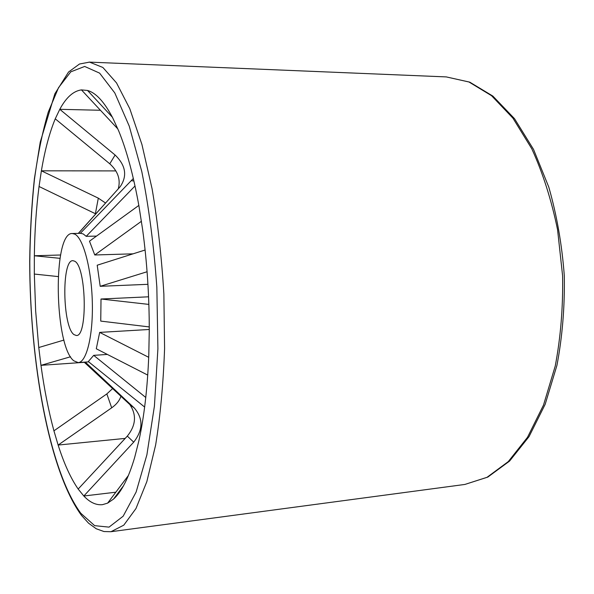 <?xml version="1.0" encoding="UTF-8"?>
<svg xmlns="http://www.w3.org/2000/svg" width="594" height="594" viewBox="0 0 594 594"><rect width="100%" height="100%" fill="white"/><g stroke="black" fill="none" stroke-linecap="round" stroke-linejoin="round"><path stroke-width="0.89" d="M85.298 362.102L134.289 407.989C143.362 418.547 143.161 429.937 133.702 442.159L83.821 496.005L78.17 489.048L127.324 436.107C135.929 425.393 136.761 414.864 129.811 404.536M72.29 233.516L74.74 234.118C83.257 238.075 91.498 268.733 92.315 302.108C93.221 335.499 86.516 362.414 78.185 362.6L73.812 360.81C54.21 346.035 52.539 232.172 72.29 233.516L80.71 233.331L83.219 233.932L86.197 236.33L96.488 236.093M80.294 233.338L133.338 178.497M74.005 334.622C62.526 327.042 61.412 259.623 72.884 260.684L74.54 261.152C86.308 265.808 87.927 337.258 76.307 335.484L74.005 334.622M107.321 354.432L93.704 355.353L88.32 361.56L144.639 407.053M149.272 329.477L99.673 332.395L96.287 348.775L147.743 375.089M148.574 296.807L101.01 299.012L100.75 321.102L149.265 326.923M145.099 250.015L97.201 265.214L100.2 286.308L147.936 284.318M138.84 205.427L89.486 241.186L94.765 254.982L133.041 253.831M101.01 299.012L148.864 304.41M99.673 332.395L148.708 357.313M93.704 355.353L145.768 397.475M123.485 485.803L113.521 499.094L107.611 503.14L128.46 475.393M107.611 503.14L102.443 504.67C96.094 505.308 89.887 502.427 83.821 496.005L115.837 492.196M120.909 396.265C119.543 400.571 116.476 404.417 111.687 407.818L58.13 445.055L125.2 438.402M78.17 489.048C70.708 478.237 64.026 463.572 58.13 445.055L53.928 430.836L106.846 393.911L112.622 388.573M70.545 356.771L40.971 365.34L84.348 362.318M53.928 430.836C48.545 410.907 44.223 389.07 40.971 365.34L38.766 347.52L63.974 340.065M58.145 276.581L34.326 274.057L34.348 255.769L60.603 254.989M39.048 186.494L41.387 170.82L98.314 198.151L95.389 213.721L39.048 186.494C36.249 208.212 34.682 231.304 34.348 255.769L60.009 258.338M98.314 198.151L105.532 203.022M118.273 188.84C120.782 179.537 117.946 171.191 109.771 163.803L55.249 118.83C49.45 132.893 44.832 150.223 41.387 170.82L115.889 170.909M55.249 118.83L59.786 109.311L115.102 155.019C125.772 165.384 127.48 175.928 120.226 186.65L78.898 232.841M117.902 129.017L81.452 89.894C73.389 90.979 66.164 97.453 59.786 109.311L100.438 110.269M135.016 185.967L86.197 236.33M81.452 89.894L87.533 90.466L112.385 117.226M141.431 221.28L94.765 254.982M147.082 271.748L100.2 286.308M87.533 90.466C95.909 92.775 104.277 101.856 112.637 117.709L118.681 130.888C126.737 150.534 133.516 175.69 139.003 206.348L142.634 229.685C147.067 262.437 149.28 295.983 149.265 330.323L148.79 355.123C147.475 388.224 144.156 416.839 138.84 440.971L134.652 457.521C128.519 478.118 121.48 491.973 113.521 499.094M38.766 347.52L35.655 310.966L34.326 274.057M464.887 484.444L487.035 477.309L508.286 461.597L527.502 437.31L543.525 405.026L555.249 365.993C560.684 337.192 563.134 307.12 562.6 275.787L557.573 229.73C551.44 200 542.857 173.032 531.816 148.827L512.919 118.139L491.565 95.708L468.978 81.994L446.272 76.908L469.75 82.143L492.872 96.087L514.508 118.674L533.516 149.376L548.774 187.043C556.808 215.095 561.983 244.646 564.3 275.713C564.827 306.853 562.37 336.753 556.927 365.421L545.166 404.328L529.031 436.627L509.555 461.1L487.8 477.093L464.887 484.444L110.967 531.712L123.79 525.155L135.974 508.531L146.837 481.615L155.65 444.921C160.321 416 163.298 383.865 164.583 348.515L163.87 294.008C161.635 257.12 157.714 222.067 152.101 188.84L141.921 144.468L129.796 108.732L116.528 82.922L102.873 67.471L89.508 62.118L79.499 64.011L68.54 72.03L54.863 93.793L40.244 142.1L34.385 178.749C31.616 205.145 30.049 232.692 29.7 261.405C29.834 361.917 48.908 470.894 81.489 515.399L88.595 523.225L96.235 528.764L103.98 531.541L110.967 531.712M80.791 513.253L94.646 525.653L109.021 527.13L123.158 516.201L136.13 492.032L146.896 454.804L154.425 406.036L157.9 348.767L156.846 287.288C153.891 245.768 148.871 207.187 141.788 171.547L129.247 126.143L114.805 92.961L99.614 73.129L84.675 66.454L70.79 71.837L58.531 87.66L48.263 112.095C42.449 131.972 37.838 154.507 34.407 179.707C31.675 205.932 30.138 233.308 29.797 261.843C29.841 361.605 49.243 470.47 80.791 513.253M89.041 62.103L446.272 76.908M133.702 442.159L127.324 436.107M131.437 180.687L133.91 180.984M109.771 163.803L115.102 155.019M111.687 407.818L106.846 393.911M134.289 407.989L130.338 405.026L84.192 362.177M78.185 362.6L88.692 361.865M78.311 233.383L100.742 208.368"/></g></svg>
